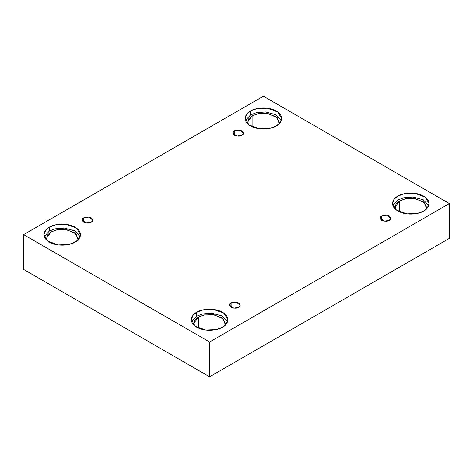 <?xml version="1.0" encoding="UTF-8"?>
<svg xmlns="http://www.w3.org/2000/svg" width="473" height="473" viewBox="0 0 473 473"><rect width="100%" height="100%" fill="white"/><g stroke="black" fill="none" stroke-linecap="round" stroke-linejoin="round"><path stroke-width="0.71" d="M234.348 130.909L232.787 133.084L236.973 136.088L241.88 135.26C240.314 136.407 237.801 136.407 234.348 135.26C232.355 133.262 232.355 131.813 234.348 130.909C235.915 129.762 238.427 129.762 241.88 130.909C243.873 132.907 243.873 134.356 241.88 135.26L243.441 133.084L239.255 130.081L234.348 130.909L234.348 135.26L234.348 130.909M83.733 217.864L82.172 220.04L86.358 223.043L91.265 222.215C89.699 223.368 87.186 223.368 83.733 222.215C81.74 220.217 81.74 218.768 83.733 217.864C85.3 216.717 87.812 216.717 91.265 217.864C93.258 219.862 93.258 221.311 91.265 222.215L92.826 220.04L88.64 217.036L83.733 217.864L83.733 222.215L83.733 217.864M231.12 302.957L229.559 305.132L233.745 308.136L238.652 307.308C237.085 308.461 234.573 308.461 231.12 307.308C229.127 305.31 229.127 303.861 231.12 302.957C232.686 301.809 235.199 301.809 238.652 302.957C240.645 304.955 240.645 306.403 238.652 307.308L240.213 305.132L236.027 302.129L231.12 302.957L231.12 307.308L231.12 302.957M381.735 216.001L380.174 218.177L384.36 221.181L389.267 220.353C387.7 221.5 385.188 221.5 381.735 220.353C379.742 218.355 379.742 216.906 381.735 216.001C383.301 214.854 385.814 214.854 389.267 216.001C391.26 218 391.26 219.448 389.267 220.353L390.828 218.177L386.642 215.174L381.735 216.001L381.735 220.353L381.735 216.001M49.31 227.182L45.745 230.091L43.959 234.638L47.844 241.135L58.315 244.931L68.691 244.494L75.13 242.087C71.872 244.571 59.042 247.503 49.31 242.087C39.927 236.47 45.012 229.062 49.31 227.182C52.568 224.705 65.398 221.766 75.13 227.182C84.507 232.799 79.423 240.207 75.13 242.087L78.695 239.178L80.475 234.638L76.596 228.14L66.125 224.338L55.749 224.781L49.31 227.182L49.31 231.096L49.31 227.182M44.279 236.595L49.31 231.096L44.279 236.595M78.193 238.552L74.799 232.864L65.635 229.541L56.553 229.925L50.924 232.03L46.242 238.552L46.419 239.917L47.43 235.063L50.924 232.03L50.924 242.915L50.924 232.03L57.038 229.825L66.935 229.736L75.999 233.887L78.015 239.917M250.483 111.037L246.918 113.946L245.138 118.487L249.023 124.984L259.488 128.786L269.864 128.343L276.303 125.942C273.045 128.419 260.215 131.358 250.483 125.942C241.106 120.325 246.191 112.917 250.483 111.037C253.741 108.553 266.571 105.621 276.303 111.037C285.686 116.654 280.601 124.062 276.303 125.942L279.868 123.033L281.654 118.487L277.769 111.989L267.298 108.193L256.922 108.63L250.483 111.037L250.483 114.945L250.483 111.037M245.457 120.444L250.483 114.945L245.457 120.444M279.372 122.401L275.972 116.713L266.813 113.39L257.732 113.774L252.097 115.879L247.42 122.401L247.598 123.772L248.609 118.912L252.097 115.879L252.097 126.77L252.097 115.879L258.217 113.674L268.114 113.591L277.178 117.736L279.194 123.772M397.87 196.129L394.305 199.038L392.525 203.579L396.404 210.077L406.875 213.879L417.251 213.435L423.69 211.035C420.432 213.512 407.602 216.451 397.87 211.035C388.493 205.418 393.577 198.01 397.87 196.129C401.128 193.646 413.958 190.714 423.69 196.129C433.073 201.746 427.988 209.155 423.69 211.035L427.255 208.126L429.041 203.579L425.156 197.081L414.685 193.286L404.309 193.723L397.87 196.129L397.87 200.038L397.87 196.129M392.844 205.536L397.87 200.038L392.844 205.536M426.758 207.493L423.359 201.805L414.2 198.483L405.119 198.867L399.484 200.972L394.807 207.493L394.985 208.865L395.996 204.005L399.484 200.972L399.484 211.863L399.484 200.972L405.603 198.766L415.501 198.684L424.565 202.834L426.581 208.865M196.697 312.275L193.132 315.189L191.346 319.73L195.231 326.228L205.702 330.024L216.078 329.586L222.517 327.18C219.259 329.663 206.429 332.596 196.697 327.18C187.314 321.563 192.399 314.155 196.697 312.275C199.955 309.797 212.785 306.859 222.517 312.275C231.894 317.891 226.809 325.3 222.517 327.18L226.082 324.271L227.862 319.73L223.977 313.232L213.512 309.431L203.136 309.874L196.697 312.275L196.697 316.189L196.697 312.275M191.666 321.687L196.697 316.189L191.666 321.687M225.58 323.644L222.186 317.957L213.021 314.634L203.94 315.018L198.311 317.123L193.628 323.644L193.806 325.016L194.817 320.156L198.311 317.123L198.311 328.008L198.311 317.123L204.425 314.917L214.322 314.829L223.386 318.979L225.402 325.016M209.604 376.78L449.35 238.362L449.35 203.579L209.604 341.997L209.604 376.78L209.604 341.997L23.65 234.638L263.396 96.22L449.35 203.579L449.35 238.362L209.604 376.78L23.65 269.421L23.65 234.638L23.65 269.421L209.604 376.78M209.604 341.997L449.35 203.579L263.396 96.22L23.65 234.638L209.604 341.997M227.543 321.687L222.026 315.917L211.786 313.179L202.509 313.93L196.697 316.189L202.509 313.93L211.786 313.179L222.026 315.917L227.543 321.687M428.721 205.536L423.205 199.772L412.964 197.028L403.688 197.779L397.87 200.038L403.688 197.779L412.964 197.028L423.205 199.772L428.721 205.536M281.334 120.444L275.818 114.679L265.578 111.935L256.301 112.686L250.483 114.945L256.301 112.686L265.578 111.935L275.818 114.679L281.334 120.444M80.156 236.595L74.639 230.824L64.399 228.087L55.122 228.837L49.31 231.096L55.122 228.837L64.399 228.087L74.639 230.824L80.156 236.595"/></g></svg>
